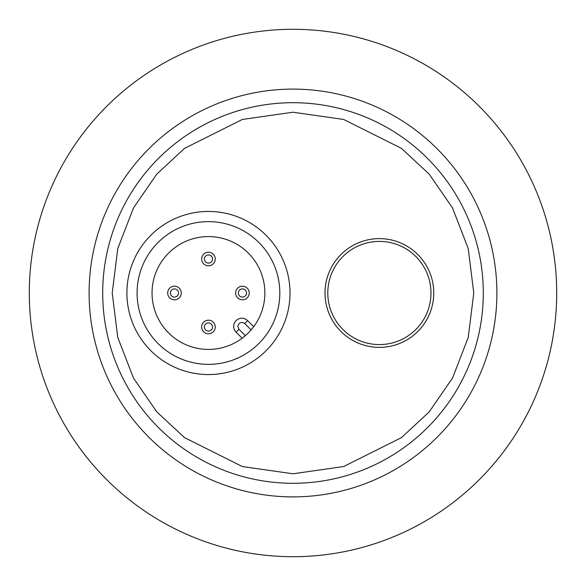 <?xml version="1.0" encoding="UTF-8"?>
<svg xmlns="http://www.w3.org/2000/svg" width="586" height="586" viewBox="0 0 586 586"><rect width="100%" height="100%" fill="white"/><g stroke="black" fill="none" stroke-linecap="round" stroke-linejoin="round"><path stroke-width="0.88" d="M496.891 293A203.891 203.891 0 0 1 293 496.891A203.891 203.891 0 0 1 89.109 293A203.891 203.891 0 0 1 293 89.109A203.891 203.891 0 0 1 496.891 293M29.3 293A263.7 263.7 0 0 0 293 556.7A263.7 263.7 0 0 0 556.7 293A263.7 263.7 0 0 0 293 29.3A263.7 263.7 0 0 0 29.3 293M174.474 286.202A6.798 6.798 0 0 1 181.264 293A6.798 6.798 0 0 1 174.474 299.798A6.798 6.798 0 0 1 167.677 293A6.798 6.798 0 0 1 174.474 286.202M208.455 320.183A6.798 6.798 0 0 1 215.252 326.981A6.798 6.798 0 0 1 208.455 333.778A6.798 6.798 0 0 1 201.657 326.981A6.798 6.798 0 0 1 208.455 320.183M208.455 252.222A6.798 6.798 0 0 1 215.252 259.019A6.798 6.798 0 0 1 208.455 265.817A6.798 6.798 0 0 1 201.657 259.019A6.798 6.798 0 0 1 208.455 252.222M242.436 286.202A6.798 6.798 0 0 1 249.233 293A6.798 6.798 0 0 1 242.436 299.798A6.798 6.798 0 0 1 235.638 293A6.798 6.798 0 0 1 242.436 286.202M178.547 293A4.08 4.08 0 0 1 174.474 297.08A4.08 4.08 0 0 1 170.394 293A4.08 4.08 0 0 1 174.474 288.92A4.08 4.08 0 0 1 178.547 293M208.455 322.901A4.08 4.08 0 0 1 212.528 326.981A4.08 4.08 0 0 1 208.455 331.061A4.08 4.08 0 0 1 204.375 326.981A4.08 4.08 0 0 1 208.455 322.901M208.455 254.939A4.08 4.08 0 0 1 212.528 259.019A4.08 4.08 0 0 1 208.455 263.099A4.08 4.08 0 0 1 204.375 259.019A4.08 4.08 0 0 1 208.455 254.939M242.436 288.92A4.08 4.08 0 0 1 246.516 293A4.08 4.08 0 0 1 242.436 297.08A4.08 4.08 0 0 1 238.356 293A4.08 4.08 0 0 1 242.436 288.92M293 483.296A190.296 190.296 0 0 1 102.704 293A190.296 190.296 0 0 1 293 102.704A190.296 190.296 0 0 1 483.296 293A190.296 190.296 0 0 1 293 483.296A190.296 190.296 0 0 0 483.296 293A190.296 190.296 0 0 0 293 102.704M233.697 326.402A8.153 8.153 0 0 0 236.085 332.167L238.971 329.281L245.351 335.668L242.157 338.239L236.085 332.167A8.153 8.153 0 0 1 238.729 318.865A8.153 8.153 0 0 1 247.622 320.63L253.687 326.702L251.123 329.903L244.736 323.516L247.622 320.63M208.455 211.443A81.557 81.557 0 0 1 290.011 293A81.557 81.557 0 0 1 208.455 374.557A81.557 81.557 0 0 1 126.898 293A81.557 81.557 0 0 1 208.455 211.443M208.455 221.64A71.36 71.36 0 0 1 279.815 293A71.36 71.36 0 0 1 208.455 364.36A71.36 71.36 0 0 1 137.087 293A71.36 71.36 0 0 1 208.455 221.64M208.455 236.59A56.41 56.41 0 0 0 152.045 293A56.41 56.41 0 0 0 208.455 349.41A56.41 56.41 0 0 0 264.865 293A56.41 56.41 0 0 0 208.455 236.59M421.62 327.237A54.373 54.373 0 0 1 345.147 335.243A54.373 54.373 0 0 1 337.14 258.763A54.373 54.373 0 0 1 413.621 250.757A54.373 54.373 0 0 1 421.62 327.237A54.373 54.373 0 0 0 413.621 250.757A54.373 54.373 0 0 0 337.14 258.763M419.459 325.479A51.583 51.583 0 0 1 346.905 333.075A51.583 51.583 0 0 1 339.309 260.521A51.583 51.583 0 0 1 411.863 252.925A51.583 51.583 0 0 1 419.459 325.479M293 473.781L242.377 466.551L184.531 437.625L156.792 411.87L133.483 378.073L117.779 337.499L112.219 293L117.779 248.501L133.483 207.927L156.792 174.13L184.531 148.375L242.377 119.449L293 112.219L343.623 119.449L401.469 148.375L429.208 174.13L452.517 207.927L468.221 248.501L473.781 293L468.221 337.499L452.517 378.073L429.208 411.87L401.469 437.625L343.623 466.551L293 473.781M238.971 329.281L237.777 326.402C238.883 322.512 241.205 321.553 244.736 323.516"/></g></svg>
